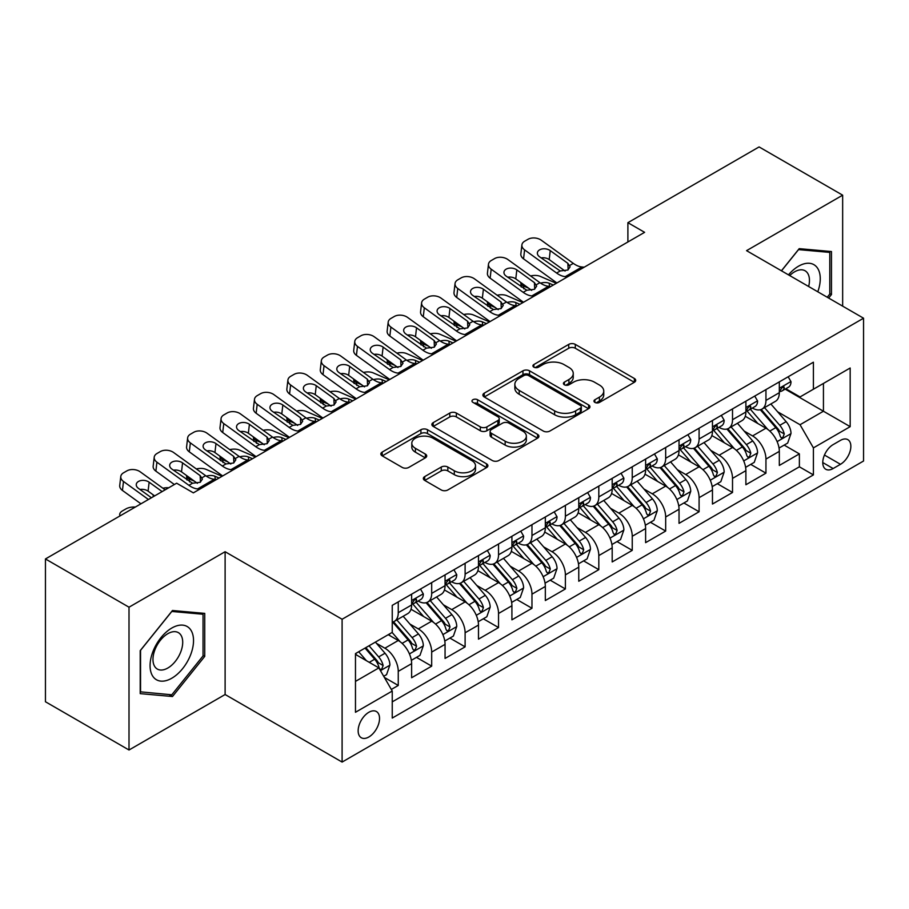 <?xml version="1.0" encoding="UTF-8"?>
<svg xmlns="http://www.w3.org/2000/svg" width="909" height="909" viewBox="0 0 909 909"><rect width="100%" height="100%" fill="white"/><g stroke="black" fill="none" stroke-linecap="round" stroke-linejoin="round"><path stroke-width="1.36" d="M594.895 402.403A3.25 1.875 0 0 0 599.497 402.403L634.357 382.28A4.636 2.682 0 0 0 635.709 380.382A4.636 2.682 0 0 0 634.357 378.485L575.295 344.386A4.636 2.682 0 0 0 568.739 344.386L533.878 364.52A3.25 1.875 0 0 0 532.924 365.838A3.25 1.875 0 0 0 533.878 367.168A3.25 1.875 0 0 0 538.469 367.168L542.98 364.566A14.851 8.567 0 0 1 563.978 364.566L568.898 367.406A14.851 8.567 0 0 1 573.249 373.463A14.851 8.567 0 0 1 568.898 379.53L564.387 382.132A3.25 1.875 0 0 0 563.432 383.462A3.25 1.875 0 0 0 564.387 384.78A3.25 1.875 0 0 0 568.977 384.78L573.488 382.178A14.851 8.567 0 0 1 594.486 382.178L599.406 385.018A14.851 8.567 0 0 1 603.758 391.086A14.851 8.567 0 0 1 599.406 397.142L594.895 399.744A3.25 1.875 0 0 0 593.952 401.074A3.25 1.875 0 0 0 594.895 402.403L594.895 399.744M368.849 736.983A15.123 8.738 120 0 0 378.723 723.655A15.123 8.738 120 0 0 376.406 711.531A15.123 8.738 120 0 0 368.849 712.281A15.123 8.738 120 0 0 358.964 725.609A15.123 8.738 120 0 0 361.282 737.733A15.123 8.738 120 0 0 368.849 736.983M424.696 476.611A4.636 2.682 0 0 0 423.344 478.498A4.636 2.682 0 0 0 424.696 480.395L441.263 489.962A4.636 2.682 0 0 0 447.83 489.962L486.542 467.612A4.636 2.682 0 0 0 487.906 465.715A4.636 2.682 0 0 0 486.542 463.817L427.491 429.73A4.636 2.682 0 0 0 420.924 429.73L382.212 452.08A4.636 2.682 0 0 0 380.848 453.977A4.636 2.682 0 0 0 382.212 455.863L402.221 467.419A4.636 2.682 0 0 0 408.789 467.419L425.355 457.852A4.636 2.682 0 0 0 426.719 455.966A4.636 2.682 0 0 0 425.355 454.068L415.424 448.342A12.408 7.17 0 0 1 411.8 443.274A12.408 7.17 0 0 1 419.458 436.65A12.408 7.17 0 0 1 432.979 438.206L471.862 460.647A12.408 7.17 0 0 1 475.498 465.715A12.408 7.17 0 0 1 467.84 472.339A12.408 7.17 0 0 1 454.307 470.782L447.83 467.044A4.636 2.682 0 0 0 441.263 467.044L424.696 476.611L424.696 480.395M225.114 551.718L129.01 607.201L45.45 558.955L45.45 701.759L129.01 750.005L225.114 694.521L342.102 762.072L342.102 619.256L225.114 551.718L225.114 694.521M842.654 306.14L842.654 195.174L746.562 250.657L863.55 318.207L342.102 619.256M842.654 195.174L759.095 146.928L627.892 222.682L627.892 241.976M45.45 558.955L176.641 483.202L193.356 492.86L644.606 232.329L627.892 222.682M543.309 431.048A4.636 2.682 0 0 0 549.865 431.048L588.589 408.698A4.636 2.682 0 0 0 589.941 406.8A4.636 2.682 0 0 0 588.589 404.914L529.527 370.815A4.636 2.682 0 0 0 522.959 370.815L484.247 393.165A4.636 2.682 0 0 0 482.895 395.063A4.636 2.682 0 0 0 484.247 396.96L543.309 431.048M474.225 403.107A3.25 1.875 0 0 1 477.52 403.562L477.52 399.699L537.56 434.366A4.636 2.682 0 0 1 538.923 436.263A4.636 2.682 0 0 1 537.56 438.161L498.848 460.511A4.636 2.682 0 0 1 492.292 460.511L433.229 426.412L433.229 422.628A4.636 2.682 0 0 0 431.866 424.514A4.636 2.682 0 0 0 433.229 426.412M433.229 422.628L449.796 413.061A4.636 2.682 0 0 1 456.363 413.061L480.316 426.889A4.636 2.682 0 0 0 486.872 426.889L497.859 420.537A4.636 2.682 0 0 0 499.223 418.64A4.636 2.682 0 0 0 497.859 416.754L472.93 402.357A3.25 1.875 0 0 1 471.976 401.028A3.25 1.875 0 0 1 473.987 399.301A3.25 1.875 0 0 1 477.52 399.699M391.324 689.454L398.256 685.454L384.393 677.444M376.496 643.356L384.893 648.208A18.907 10.919 60 0 1 398.256 671.365L411.629 663.65L411.629 677.739L431.684 666.149L416.481 657.377M409.925 624.063L418.322 628.903A18.907 10.919 60 0 1 431.684 652.071L445.058 644.345L445.058 658.434L465.113 646.856L449.898 638.073M443.353 604.769L451.739 609.609A18.907 10.919 60 0 1 465.113 632.766L478.486 625.051L478.486 639.141L498.541 627.562L483.327 618.779M476.771 585.464L485.167 590.316A18.907 10.919 60 0 1 498.541 613.473L511.915 605.746L511.915 619.836L531.97 608.257L516.755 599.474M510.199 566.171L518.596 571.011A18.907 10.919 60 0 1 531.97 594.168L545.332 586.453L545.332 600.542L565.387 588.964L550.184 580.181M543.627 546.866L552.024 551.718A18.907 10.919 60 0 1 565.387 574.874L578.76 567.159L578.76 581.237L598.815 569.659L583.612 560.887M577.056 527.572L585.441 532.413A18.907 10.919 60 0 1 598.815 555.581L612.189 547.854L612.189 561.944L632.244 550.365L617.029 541.582M610.484 508.279L618.87 513.119A18.907 10.919 60 0 1 632.244 536.276L645.617 528.561L645.617 542.65L665.672 531.072L650.458 522.289M643.902 488.974L652.298 493.826A18.907 10.919 60 0 1 665.672 516.982L679.034 509.256L679.034 523.345L699.089 511.767L683.886 502.984M677.33 469.68L685.727 474.521A18.907 10.919 60 0 1 699.089 497.678L712.463 489.962L712.463 504.052L732.518 492.473L717.315 483.69M710.758 450.375L719.155 455.227A18.907 10.919 60 0 1 732.518 478.384L745.891 470.657L745.891 484.747L765.946 473.169L765.946 459.079A18.907 10.919 -120 0 0 752.572 435.922L744.187 431.082M750.732 464.385L765.946 473.169M411.629 663.65A18.907 10.919 -120 0 0 398.256 640.493L388.234 634.698M445.058 644.345A18.907 10.919 -120 0 0 431.684 621.188L411.016 609.257M478.486 625.051A18.907 10.919 -120 0 0 465.113 601.894L444.444 589.952M511.915 605.746A18.907 10.919 -120 0 0 498.541 582.589L477.873 570.659M545.332 586.453A18.907 10.919 -120 0 0 531.97 563.296L511.29 551.365M578.76 567.159A18.907 10.919 -120 0 0 565.387 543.991L544.718 532.06M612.189 547.854A18.907 10.919 -120 0 0 598.815 524.698L578.147 512.767M645.617 528.561A18.907 10.919 -120 0 0 632.244 505.404L611.575 493.462M679.034 509.256A18.907 10.919 -120 0 0 665.672 486.099L644.992 474.168M712.463 489.962A18.907 10.919 -120 0 0 699.089 466.806L678.421 454.864M745.891 470.657A18.907 10.919 -120 0 0 732.518 447.501L711.849 435.57M840.484 440.365L833.133 444.615A14.658 8.465 120 0 0 823.554 457.522A14.658 8.465 120 0 0 825.804 469.271A14.658 8.465 120 0 0 833.133 468.544L840.484 464.294A14.658 8.465 120 0 0 850.063 451.387A14.658 8.465 120 0 0 847.813 439.638A14.658 8.465 120 0 0 840.484 440.365M342.102 762.072L863.55 461.011L863.55 318.207M355.476 681.398L378.871 667.888L392.245 691.045L392.245 718.065L813.407 474.907L813.407 447.887L800.045 424.73L777.604 411.777M392.245 691.045L355.476 712.281L355.476 653.605L392.245 632.38L392.245 605.36L813.407 362.202L813.407 389.222L850.176 367.997L850.176 426.662L813.407 447.887M418.14 601.019L418.322 601.122A18.907 10.919 60 0 0 427.775 602.053L441.138 594.338A18.907 10.919 -120 0 0 445.058 585.68L445.058 574.874M451.568 581.715L451.739 581.817A18.907 10.919 60 0 0 461.193 582.76L474.566 575.033A18.907 10.919 -120 0 0 478.486 566.387L478.486 555.569M484.997 562.421L485.167 562.523A18.907 10.919 60 0 0 494.621 563.455L507.995 555.74A18.907 10.919 -120 0 0 511.915 547.082L511.915 536.276M518.414 543.127L518.596 543.218A18.907 10.919 60 0 0 528.049 544.161L541.423 536.446A18.907 10.919 -120 0 0 545.332 527.788L545.332 516.982M551.843 523.823L552.024 523.925A18.907 10.919 60 0 0 561.478 524.857L574.84 517.141A18.907 10.919 -120 0 0 578.76 508.483L578.76 497.678M585.271 504.529L585.441 504.631A18.907 10.919 60 0 0 594.895 505.563L608.269 497.848A18.907 10.919 -120 0 0 612.189 489.19L612.189 478.384M618.699 485.224L618.87 485.326A18.907 10.919 60 0 0 628.324 486.27L641.697 478.543A18.907 10.919 -120 0 0 645.617 469.885L645.617 459.079M652.128 465.931L652.298 466.033A18.907 10.919 60 0 0 661.752 466.965L675.126 459.25A18.907 10.919 -120 0 0 679.034 450.591L679.034 439.786M685.545 446.626L685.727 446.728A18.907 10.919 60 0 0 695.18 447.671L708.554 439.945A18.907 10.919 -120 0 0 712.463 431.298L712.463 420.481M718.974 427.332L719.155 427.435A18.907 10.919 60 0 0 728.609 428.366L741.971 420.651A18.907 10.919 -120 0 0 745.891 411.993L745.891 401.187M392.245 701.862L799.375 466.806L799.375 453.875L779.32 465.453L779.32 451.364A18.907 10.919 -120 0 0 765.946 428.207L745.278 416.277M752.402 408.039L752.572 408.141A18.907 10.919 -120 0 0 762.026 409.073A18.907 10.919 -120 0 0 765.946 400.414L765.946 389.609M762.026 409.073L775.4 401.358A18.907 10.919 -120 0 0 779.32 392.699L779.32 381.894M398.256 601.894L398.256 612.7A18.907 10.919 60 0 1 394.347 621.358A18.907 10.919 60 0 1 392.245 622.12M394.347 621.358L407.721 613.632A18.907 10.919 -120 0 0 411.629 604.974L411.629 594.168M431.684 582.589L431.684 593.395A18.907 10.919 60 0 1 427.775 602.053M465.113 563.296L465.113 574.102A18.907 10.919 60 0 1 461.193 582.76M498.541 543.991L498.541 554.797A18.907 10.919 60 0 1 494.621 563.455M531.97 524.698L531.97 535.503A18.907 10.919 60 0 1 528.049 544.161M565.387 505.404L565.387 516.21A18.907 10.919 60 0 1 561.478 524.857M598.815 486.099L598.815 496.905A18.907 10.919 60 0 1 594.895 505.563M632.244 466.806L632.244 477.611A18.907 10.919 60 0 1 628.324 486.27M665.672 447.501L665.672 458.306A18.907 10.919 60 0 1 661.752 466.965M699.089 428.207L699.089 439.013A18.907 10.919 60 0 1 695.18 447.671M732.518 408.902L732.518 419.719A18.907 10.919 60 0 1 728.609 428.366M732.518 478.384L732.518 492.473M699.089 497.678L699.089 511.767M665.672 516.982L665.672 531.072M632.244 536.276L632.244 550.365M598.815 555.581L598.815 569.659M565.387 574.874L565.387 588.964M531.97 594.168L531.97 608.257M498.541 613.473L498.541 627.562M465.113 632.766L465.113 646.856M431.684 652.071L431.684 666.149M398.256 671.365L398.256 685.454M378.871 667.888L355.476 654.378M800.045 424.73L823.44 411.22L823.44 383.439L850.176 367.997M785.16 389.12L850.176 426.662M785.831 388.734L800.045 396.938L813.407 389.222M129.01 607.201L129.01 750.005M784.16 445.092L799.375 453.875M799.375 466.806L813.407 474.907M828.644 298.05L831.462 294.55L831.462 251.543L799.204 248.657L781.422 270.791M140.213 693.635L172.471 696.521L204.73 656.4L204.73 613.382L172.471 610.507L140.213 650.628L140.213 693.635M829.792 293.584L831.462 294.55M203.048 655.434L204.73 656.4M169.063 694.556L172.471 696.521M596.202 402.857L599.406 401.005A14.851 8.567 0 0 0 603.758 394.938L603.758 391.086M573.249 373.463L573.249 377.326A14.851 8.567 0 0 1 568.898 383.393L565.682 385.246M634.289 382.314L575.295 348.249A4.636 2.682 0 0 0 568.739 348.249L535.174 367.622M588.521 408.732L529.527 374.678A4.636 2.682 0 0 0 522.959 374.678L484.315 396.994M580.385 408.13A3.25 1.875 0 0 0 581.328 406.8A3.25 1.875 0 0 0 580.385 405.482L528.538 375.553A3.25 1.875 0 0 0 523.948 375.553L519.187 378.292A14.851 8.567 0 0 0 514.846 384.359A14.851 8.567 0 0 0 519.187 390.416L554.626 410.879A14.851 8.567 0 0 0 575.624 410.879L580.385 408.13L580.385 411.993A3.25 1.875 0 0 0 581.328 410.663L581.328 406.8M514.846 384.359L514.846 388.223A14.851 8.567 0 0 0 519.187 394.279L519.187 390.416M580.385 411.993L575.624 414.743A14.851 8.567 0 0 1 554.626 414.743L519.187 394.279M433.286 426.446L449.796 416.913L449.796 413.061M499.223 418.64L499.223 422.503A4.636 2.682 0 0 1 497.859 424.401L486.872 430.741A4.636 2.682 0 0 1 480.316 430.741L456.363 416.913A4.636 2.682 0 0 0 449.796 416.913M477.52 403.562L537.503 438.195M505.165 441.229A12.408 7.17 0 0 0 518.687 442.785A12.408 7.17 0 0 0 526.356 436.161A12.408 7.17 0 0 0 522.72 431.105L509.017 423.196A4.636 2.682 0 0 0 502.461 423.196L491.462 429.537A4.636 2.682 0 0 0 490.11 431.434A4.636 2.682 0 0 0 491.462 433.32L505.165 441.229L505.165 445.092A12.408 7.17 0 0 0 518.687 446.649A12.408 7.17 0 0 0 526.356 440.024L526.356 436.161M490.11 431.434L490.11 435.286A4.636 2.682 0 0 0 491.462 437.184L491.462 433.32M505.165 445.092L491.462 437.184M475.498 465.715L475.498 469.578A12.408 7.17 0 0 1 467.84 476.202A12.408 7.17 0 0 1 454.307 474.646L447.83 470.907A4.636 2.682 0 0 0 441.263 470.907L424.764 480.429M411.8 443.274L411.8 447.126A12.408 7.17 0 0 0 415.424 452.193L415.424 448.342M425.298 457.886L415.424 452.193M486.485 467.646L427.491 433.582A4.636 2.682 0 0 0 420.924 433.582L382.269 455.898M779.036 448.057L787.671 443.069L791.012 433.411A12.521 7.238 -120 0 0 786.137 421.651L770.866 403.971M556.319 283.301L540.264 276.37A9.454 4.727 -5.9 0 0 530.595 275.961M767.798 429.423L750.345 409.22M528.754 288.267L523.55 286.017L523.857 288.903M757.867 423.549L747.743 411.811A30.02 17.328 -120 0 0 746.812 410.766M760.322 409.754L775.775 427.639A12.521 7.238 60 0 1 780.24 436.263L781.149 437.752L782.842 437.513L784.251 433.945A12.521 7.238 -120 0 0 779.786 425.321L764.514 407.641M761.231 409.459L777.831 428.673A6.386 3.681 60 0 1 779.445 431.173L784.251 433.945M520.846 282.551A9.454 4.727 -5.9 0 0 520.834 283.131A9.454 4.727 -5.9 0 0 523.55 286.017M540.594 283.176A7.567 3.784 174.1 0 1 549.195 283.256L553.32 285.04M567.523 276.836L565.25 276.631A23.634 13.646 60 0 1 556.615 273.041L524.607 249.884L523.55 258.86A9.454 6.102 -173.3 0 1 520.846 253.895L521.902 244.93A9.454 6.102 6.7 0 0 524.607 249.884M556.933 282.949A35.451 20.464 60 0 1 555.558 282.006L523.55 258.86M788.171 376.781L791.012 381.7A12.521 7.238 60 0 1 788.421 387.234L782.07 390.904A12.521 7.238 -120 0 0 784.251 388.018L783.99 386.904L782.422 387.223L780.24 390.336A12.521 7.238 60 0 1 779.32 392.12M584.237 267.178L581.965 266.985A23.634 13.646 60 0 1 573.329 263.383L541.321 240.237A9.454 6.102 6.7 0 0 527.993 239.306L524.652 241.226A9.454 6.102 6.7 0 0 521.902 244.93M568.125 269.871L567.852 263.337L570.091 266.826L567.875 270.018L560.205 270.962L539.548 256.781A7.567 4.875 -173.3 0 1 537.389 252.816A7.567 4.875 -173.3 0 1 539.594 249.861A7.567 4.875 -173.3 0 1 550.24 250.611L549.195 259.576L565.08 271.064M549.195 259.576A7.567 4.875 6.7 0 0 541.116 257.917M567.852 263.337L550.24 250.611M779.74 391.495L779.786 391.495A12.521 7.238 -120 0 0 782.07 390.904M817.793 291.789A30.724 17.737 120 0 0 798.534 266.201A30.724 17.737 120 0 0 788.478 274.859M808.635 286.505A21.032 12.147 120 0 0 805.101 270.78A21.032 12.147 120 0 0 794.58 271.825A21.032 12.147 120 0 0 789.716 275.575M781.49 270.825L798.534 249.611L829.792 252.407L829.792 294.073L827.247 297.243M827.724 251.214L829.792 252.407M190.617 654.81A30.724 17.737 120 0 0 182.664 625.131A30.724 17.737 120 0 0 152.985 651.446A30.724 17.737 120 0 0 160.938 681.125A30.724 17.737 120 0 0 190.617 654.81M180.721 651.992A21.032 12.147 120 0 0 178.357 632.63A21.032 12.147 120 0 0 154.962 649.696A21.032 12.147 120 0 0 157.325 669.058A21.032 12.147 120 0 0 180.721 651.992M140.543 692.01L140.543 650.333L171.801 611.462L203.048 614.245L203.048 655.923L171.801 694.794L140.213 691.817M200.98 613.052L203.048 614.245M745.607 467.351L754.243 462.363L757.583 452.716A12.521 7.238 -120 0 0 752.709 440.956L737.438 423.276M522.902 302.595L506.847 295.675A9.454 4.727 -5.9 0 0 497.166 295.255M734.381 448.728L716.928 428.514M495.325 307.56L490.133 305.322L490.428 308.196M724.45 442.842L714.315 431.116A30.02 17.328 -120 0 0 713.383 430.071M726.905 429.048L742.346 446.933A12.521 7.238 60 0 1 746.812 455.568L747.721 457.045L749.414 456.807L750.823 453.25A12.521 7.238 -120 0 0 746.357 444.615L731.086 426.935M727.814 428.753L744.403 447.978A6.386 3.681 60 0 1 746.016 450.466L750.823 453.25M487.417 301.845A9.454 4.727 -5.9 0 0 487.406 302.424A9.454 4.727 -5.9 0 0 490.133 305.322M507.165 302.47A7.567 3.784 174.1 0 1 515.778 302.561L519.891 304.333M712.179 486.645L720.826 481.668L724.166 472.01A12.521 7.238 -120 0 0 719.28 460.249L704.009 442.569M489.474 321.9L473.419 314.969A9.454 4.727 -5.9 0 0 463.738 314.548M700.953 468.021L683.5 447.819M461.897 326.854L456.704 324.615L457 327.501M691.022 462.136L680.886 450.409A30.02 17.328 -120 0 0 679.955 449.364M693.476 448.353L708.918 466.237A12.521 7.238 60 0 1 713.383 474.862L714.304 476.35L715.997 476.111L717.394 472.544A12.521 7.238 -120 0 0 712.929 463.92L697.658 446.239M694.385 448.057L710.986 467.271A6.386 3.681 60 0 1 712.588 469.771L717.394 472.544M454 321.138A9.454 4.727 -5.9 0 0 453.989 321.729A9.454 4.727 -5.9 0 0 456.704 324.615M473.737 321.763A7.567 3.784 174.1 0 1 482.349 321.854L486.463 323.627M678.762 505.949L687.397 500.961L690.738 491.314A12.521 7.238 -120 0 0 685.863 479.554L670.581 461.863M456.045 341.193L439.99 334.262A9.454 4.727 -5.9 0 0 430.321 333.853M667.524 487.326L650.071 467.112M428.469 346.159L423.276 343.92L423.571 346.795M657.593 481.44L647.458 469.714A30.02 17.328 -120 0 0 646.526 468.669M660.048 467.646L675.501 485.531A12.521 7.238 60 0 1 679.966 494.166L680.875 495.644L682.568 495.405L683.977 491.849A12.521 7.238 -120 0 0 679.512 483.213L664.24 465.533M660.957 467.351L677.557 486.576A6.386 3.681 60 0 1 679.159 489.065L683.977 491.849M420.572 340.443A9.454 4.727 -5.9 0 0 420.56 341.023A9.454 4.727 -5.9 0 0 423.276 343.92M440.32 341.068A7.567 3.784 174.1 0 1 448.921 341.159L453.034 342.932M645.333 525.243L653.969 520.255L657.309 510.608A12.521 7.238 -120 0 0 652.435 498.848L637.164 481.168M422.617 360.487L406.562 353.567A9.454 4.727 -5.9 0 0 396.892 353.147M634.096 506.62L616.643 486.417M395.051 365.452L389.847 363.214L390.143 366.1M624.165 500.734L614.041 489.008A30.02 17.328 -120 0 0 613.109 487.963M626.619 486.94L642.072 504.825A12.521 7.238 60 0 1 646.538 513.46L647.447 514.948L649.14 514.71L650.549 511.142A12.521 7.238 -120 0 0 646.083 502.518L630.812 484.827M627.528 486.656L644.129 505.87A6.386 3.681 60 0 1 645.742 508.37L650.549 511.142M387.143 359.737A9.454 4.727 -5.9 0 0 387.132 360.328A9.454 4.727 -5.9 0 0 389.847 363.214M406.891 360.362A7.567 3.784 174.1 0 1 415.493 360.453L419.617 362.225M534.106 296.129L531.822 295.936A23.634 13.646 60 0 1 523.186 292.334L491.178 269.189L490.133 278.154A9.454 6.102 -173.3 0 1 487.429 273.2L488.474 264.235A9.454 6.102 6.7 0 0 491.178 269.189M523.504 302.243A35.451 20.464 60 0 1 522.141 301.299L490.133 278.154M754.754 396.074L757.583 400.994A12.521 7.238 60 0 1 754.993 406.539L748.641 410.209A12.521 7.238 -120 0 0 750.823 407.323L750.561 406.209L748.993 406.516L746.812 409.629A12.521 7.238 60 0 1 745.891 411.413M550.809 286.483L548.536 286.29A23.634 13.646 60 0 1 539.901 282.688L507.892 259.542A9.454 6.102 6.7 0 0 494.576 258.599L491.235 260.531A9.454 6.102 6.7 0 0 488.474 264.235M534.697 289.176L534.424 282.642L536.662 286.13L534.447 289.323L526.788 290.255L506.12 276.086A7.567 4.875 -173.3 0 1 503.961 272.121A7.567 4.875 -173.3 0 1 506.165 269.155A7.567 4.875 -173.3 0 1 516.823 269.905L515.778 278.881L531.651 290.369M515.778 278.881A7.567 4.875 6.7 0 0 507.688 277.211M534.424 282.642L516.823 269.905M746.312 410.788L746.357 410.788A12.521 7.238 -120 0 0 748.641 410.209M500.677 315.423L498.405 315.23A23.634 13.646 60 0 1 489.758 311.628L457.75 288.483L456.704 297.448A9.454 6.102 -173.3 0 1 454 292.493L455.045 283.528A9.454 6.102 6.7 0 0 457.75 288.483M490.076 321.547A35.451 20.464 60 0 1 488.712 320.604L456.704 297.448M721.326 415.368L724.166 420.288A12.521 7.238 60 0 1 721.564 425.832L715.224 429.502A12.521 7.238 -120 0 0 717.394 426.616L717.133 425.503L715.565 425.821L713.383 428.934A12.521 7.238 60 0 1 712.463 430.718M517.391 305.776L515.119 305.583A23.634 13.646 60 0 1 506.472 301.981L474.464 278.836A9.454 6.102 6.7 0 0 461.147 277.893L457.806 279.824A9.454 6.102 6.7 0 0 455.045 283.528M501.268 308.469L500.995 301.936L503.234 305.424L501.029 308.617L493.36 309.56L472.703 295.38A7.567 4.875 -173.3 0 1 470.532 291.414A7.567 4.875 -173.3 0 1 472.737 288.46A7.567 4.875 -173.3 0 1 483.395 289.21L482.349 298.175L498.234 309.662M482.349 298.175A7.567 4.875 6.7 0 0 474.259 296.516M500.995 301.936L483.395 289.21M712.883 430.093L712.929 430.093A12.521 7.238 -120 0 0 715.224 429.502M467.249 334.728L464.976 334.535A23.634 13.646 60 0 1 456.329 330.933L424.321 307.787L423.276 316.752A9.454 6.102 -173.3 0 1 420.572 311.798L421.617 302.822A9.454 6.102 6.7 0 0 424.321 307.787M456.648 340.841A35.451 20.464 60 0 1 455.284 339.898L423.276 316.752M687.897 434.672L690.738 439.592A12.521 7.238 60 0 1 688.147 445.137L681.795 448.796A12.521 7.238 -120 0 0 683.977 445.91L683.704 444.808L682.148 445.115L679.966 448.228A12.521 7.238 60 0 1 679.034 450.012M483.963 325.081L481.69 324.877A23.634 13.646 60 0 1 473.044 321.286L441.035 298.129A9.454 6.102 6.7 0 0 427.719 297.198L424.378 299.129A9.454 6.102 6.7 0 0 421.617 302.822M467.84 327.774L467.578 321.241L469.805 324.729L467.601 327.922L459.931 328.853L439.274 314.684A7.567 4.875 -173.3 0 1 437.104 310.719A7.567 4.875 -173.3 0 1 439.308 307.753A7.567 4.875 -173.3 0 1 449.966 308.503L448.921 317.468L464.806 328.956M448.921 317.468A7.567 4.875 6.7 0 0 440.831 315.809M467.578 321.241L449.966 308.503M679.455 449.387L679.512 449.387A12.521 7.238 -120 0 0 681.795 448.796M433.82 354.021L431.548 353.828A23.634 13.646 60 0 1 422.912 350.226L390.904 327.081L389.847 336.046A9.454 6.102 -173.3 0 1 387.143 331.092L388.188 322.127A9.454 6.102 6.7 0 0 390.904 327.081M423.23 360.146A35.451 20.464 60 0 1 421.856 359.203L389.847 336.046M654.469 453.966L657.309 458.886A12.521 7.238 60 0 1 654.719 464.431L648.367 468.101A12.521 7.238 -120 0 0 650.549 465.215L650.287 464.101L648.719 464.408L646.538 467.533A12.521 7.238 60 0 1 645.617 469.317M450.534 344.375L448.262 344.181A23.634 13.646 60 0 1 439.615 340.58L407.607 317.434A9.454 6.102 6.7 0 0 394.29 316.491L390.95 318.423A9.454 6.102 6.7 0 0 388.188 322.127M434.422 347.068L434.15 340.534L436.388 344.022L434.172 347.215L426.503 348.147L405.846 333.978A7.567 4.875 -173.3 0 1 403.687 330.012A7.567 4.875 -173.3 0 1 405.891 327.058A7.567 4.875 -173.3 0 1 416.538 327.808L415.493 336.773L431.377 348.261M415.493 336.773A7.567 4.875 6.7 0 0 407.414 335.114M434.15 340.534L416.538 327.808M646.026 468.68L646.083 468.68A12.521 7.238 -120 0 0 648.367 468.101M611.905 544.548L620.54 539.56L623.881 529.913A12.521 7.238 -120 0 0 619.006 518.141L603.735 500.461M389.2 379.792L373.133 372.86A9.454 4.727 -5.9 0 0 363.464 372.451M600.679 525.925L583.214 505.711M361.623 384.757L356.43 382.507L356.726 385.393M590.736 520.039L580.612 508.301A30.02 17.328 -120 0 0 579.681 507.256M593.202 506.245L608.644 524.129A12.521 7.238 60 0 1 613.109 532.754L614.018 534.242L615.711 534.003L617.12 530.447A12.521 7.238 -120 0 0 612.655 521.811L597.383 504.131M594.111 505.949L610.7 525.163A6.386 3.681 60 0 1 612.314 527.663L617.12 530.447M353.715 379.042A9.454 4.727 -5.9 0 0 353.703 379.621A9.454 4.727 -5.9 0 0 356.43 382.507M373.463 379.667A7.567 3.784 174.1 0 1 382.064 379.746L386.189 381.53M400.392 373.326L398.119 373.122A23.634 13.646 60 0 1 389.484 369.531L357.476 346.374L356.43 355.351A9.454 6.102 -173.3 0 1 353.726 350.385L354.771 341.42A9.454 6.102 6.7 0 0 357.476 346.374M389.802 379.439A35.451 20.464 60 0 1 388.438 378.496L356.43 355.351M621.04 473.271L623.881 478.191A12.521 7.238 60 0 1 621.29 483.724L614.939 487.394A12.521 7.238 -120 0 0 617.12 484.508L616.859 483.395L615.291 483.713L613.109 486.826A12.521 7.238 60 0 1 612.189 488.61M417.106 363.668L414.834 363.475A23.634 13.646 60 0 1 406.198 359.884L374.19 336.728A9.454 6.102 6.7 0 0 360.873 335.796L357.521 337.728A9.454 6.102 6.7 0 0 354.771 341.42M400.994 366.372L400.721 359.839L402.96 363.316L400.744 366.509L393.086 367.452L372.417 353.271A7.567 4.875 -173.3 0 1 370.258 349.306A7.567 4.875 -173.3 0 1 372.463 346.352A7.567 4.875 -173.3 0 1 383.121 347.102L382.064 356.067L397.949 367.554M382.064 356.067A7.567 4.875 6.7 0 0 373.985 354.408M400.721 359.839L383.121 347.102M612.609 487.985L612.655 487.985A12.521 7.238 -120 0 0 614.939 487.394M578.476 563.841L587.123 558.853L590.464 549.206A12.521 7.238 -120 0 0 585.578 537.446L570.307 519.766M355.771 399.085L339.716 392.165A9.454 4.727 -5.9 0 0 330.035 391.745M567.25 545.218L549.797 525.004M328.194 404.05L323.002 401.812L323.297 404.698M557.319 539.332L547.184 527.606A30.02 17.328 -120 0 0 546.252 526.561M559.774 525.538L575.215 543.423A12.521 7.238 60 0 1 579.681 552.058L580.601 553.536L582.294 553.297L583.692 549.74A12.521 7.238 -120 0 0 579.226 541.105L563.955 523.425M560.683 525.254L577.283 544.468A6.386 3.681 60 0 1 578.885 546.968L583.692 549.74M320.286 398.335A9.454 4.727 -5.9 0 0 320.275 398.915A9.454 4.727 -5.9 0 0 323.002 401.812M340.034 398.96A7.567 3.784 174.1 0 1 348.647 399.051L352.76 400.824M366.975 392.62L364.702 392.427A23.634 13.646 60 0 1 356.055 388.825L324.047 365.679L323.002 374.644A9.454 6.102 -173.3 0 1 320.298 369.69L321.343 360.725A9.454 6.102 6.7 0 0 324.047 365.679M356.373 398.744A35.451 20.464 60 0 1 355.01 397.79L323.002 374.644M587.623 492.564L590.464 497.484A12.521 7.238 60 0 1 587.862 503.029L581.51 506.699A12.521 7.238 -120 0 0 583.692 503.813L583.43 502.7L581.862 503.007L579.681 506.12A12.521 7.238 60 0 1 578.76 507.904M383.689 382.973L381.405 382.78A23.634 13.646 60 0 1 372.77 379.178L340.761 356.033A9.454 6.102 6.7 0 0 327.445 355.089L324.104 357.021A9.454 6.102 6.7 0 0 321.343 360.725M367.566 385.666L367.293 379.133L369.531 382.621L367.327 385.814L359.657 386.745L338.989 372.576A7.567 4.875 -173.3 0 1 336.83 368.611A7.567 4.875 -173.3 0 1 339.034 365.645A7.567 4.875 -173.3 0 1 349.692 366.395L348.647 375.372L364.52 386.859M348.647 375.372A7.567 4.875 6.7 0 0 340.557 373.701M367.293 379.133L349.692 366.395M579.181 507.279L579.226 507.279A12.521 7.238 -120 0 0 581.51 506.699M545.059 583.146L553.695 578.158L557.035 568.5A12.521 7.238 -120 0 0 552.149 556.74L536.878 539.06M322.343 418.39L306.288 411.459A9.454 4.727 -5.9 0 0 296.607 411.05M533.822 564.512L516.369 544.309M294.766 423.355L289.573 421.106L289.869 423.992M523.891 558.637L513.755 546.9A30.02 17.328 -120 0 0 512.824 545.854M526.345 544.843L541.798 562.728A12.521 7.238 60 0 1 546.264 571.352L547.173 572.84L548.866 572.602L550.275 569.034A12.521 7.238 -120 0 0 545.809 560.41L530.526 542.73M527.254 544.548L543.855 563.762A6.386 3.681 60 0 1 545.457 566.262L550.275 569.034M286.869 417.64A9.454 4.727 -5.9 0 0 286.858 418.22A9.454 4.727 -5.9 0 0 289.573 421.106M306.606 418.265A7.567 3.784 174.1 0 1 315.218 418.345L319.332 420.128M333.546 411.913L331.274 411.72A23.634 13.646 60 0 1 322.627 408.13L290.619 384.973L289.573 393.949A9.454 6.102 -173.3 0 1 286.869 388.984L287.914 380.019A9.454 6.102 6.7 0 0 290.619 384.973M322.945 418.038A35.451 20.464 60 0 1 321.581 417.095L289.573 393.949M554.195 511.858L557.035 516.789A12.521 7.238 60 0 1 554.445 522.323L548.093 525.993A12.521 7.238 -120 0 0 550.275 523.107L550.002 521.993L548.445 522.311L546.264 525.425A12.521 7.238 60 0 1 545.332 527.209M350.26 402.267L347.988 402.073A23.634 13.646 60 0 1 339.341 398.472L307.333 375.326A9.454 6.102 6.7 0 0 294.016 374.394L290.675 376.315A9.454 6.102 6.7 0 0 287.914 380.019M334.137 404.959L333.864 398.426L336.103 401.914L333.898 405.107L326.229 406.05L305.572 391.87A7.567 4.875 -173.3 0 1 303.401 387.904A7.567 4.875 -173.3 0 1 305.606 384.95A7.567 4.875 -173.3 0 1 316.264 385.7L315.218 394.665L331.103 406.153M315.218 394.665A7.567 4.875 6.7 0 0 307.128 393.006M333.864 398.426L316.264 385.7M545.752 526.584L545.809 526.584A12.521 7.238 -120 0 0 548.093 525.993M511.631 602.44L520.266 597.452L523.607 587.805A12.521 7.238 -120 0 0 518.732 576.045L503.461 558.353M288.914 437.683L272.859 430.752A9.454 4.727 -5.9 0 0 263.19 430.343M500.393 583.817L482.94 563.603M261.337 442.649L256.145 440.411L256.44 443.285M490.462 577.931L480.327 566.205A30.02 17.328 -120 0 0 479.407 565.159M492.917 564.137L508.37 582.021A12.521 7.238 60 0 1 512.835 590.657L513.744 592.134L515.437 591.895L516.846 588.339A12.521 7.238 -120 0 0 512.381 579.703L497.109 562.023M493.826 563.841L510.426 583.067A6.386 3.681 60 0 1 512.04 585.555L516.846 588.339M253.441 436.934A9.454 4.727 -5.9 0 0 253.429 437.513A9.454 4.727 -5.9 0 0 256.145 440.411M273.189 437.559A7.567 3.784 174.1 0 1 281.79 437.649L285.903 439.422M300.118 431.218L297.845 431.025A23.634 13.646 60 0 1 289.198 427.423L257.19 404.278L256.145 413.243A9.454 6.102 -173.3 0 1 253.441 408.289L254.486 399.312A9.454 6.102 6.7 0 0 257.19 404.278M289.517 437.331A35.451 20.464 60 0 1 288.153 436.388L256.145 413.243M520.766 531.163L523.607 536.083A12.521 7.238 60 0 1 521.016 541.628L514.664 545.286A12.521 7.238 -120 0 0 516.846 542.412L516.585 541.298L515.017 541.605L512.835 544.718A12.521 7.238 60 0 1 511.915 546.502M316.832 421.571L314.559 421.378A23.634 13.646 60 0 1 305.913 417.776L273.904 394.62A9.454 6.102 6.7 0 0 260.588 393.688L257.247 395.62A9.454 6.102 6.7 0 0 254.486 399.312M300.709 424.264L300.447 417.731L302.686 421.219L300.47 424.412L292.8 425.344L272.143 411.175A7.567 4.875 -173.3 0 1 269.973 407.209A7.567 4.875 -173.3 0 1 272.189 404.244A7.567 4.875 -173.3 0 1 282.835 404.994L281.79 413.97L297.675 425.446M281.79 413.97A7.567 4.875 6.7 0 0 273.711 412.3M300.447 417.731L282.835 404.994M512.324 545.877L512.381 545.877A12.521 7.238 -120 0 0 514.664 545.286M478.202 621.733L486.838 616.756L490.178 607.098A12.521 7.238 -120 0 0 485.304 595.338L470.033 577.658M255.486 456.988L239.431 450.057A9.454 4.727 -5.9 0 0 229.761 449.637M466.965 603.11L449.512 582.908M227.92 461.942L222.716 459.704L223.023 462.59M457.034 597.224L446.91 585.498A30.02 17.328 -120 0 0 445.978 584.453M459.488 583.442L474.941 601.326A12.521 7.238 60 0 1 479.407 609.95L480.316 611.439L482.009 611.2L483.418 607.632A12.521 7.238 -120 0 0 478.952 599.008L463.681 581.328M460.397 583.146L476.998 602.36A6.386 3.681 60 0 1 478.611 604.86L483.418 607.632M220.012 456.227A9.454 4.727 -5.9 0 0 220.001 456.818A9.454 4.727 -5.9 0 0 222.716 459.704M239.76 456.852A7.567 3.784 174.1 0 1 248.362 456.943L252.486 458.715M266.689 450.512L264.417 450.319A23.634 13.646 60 0 1 255.781 446.717L223.773 423.571L222.716 432.536A9.454 6.102 -173.3 0 1 220.012 427.582L221.069 418.617A9.454 6.102 6.7 0 0 223.773 423.571M256.099 456.636A35.451 20.464 60 0 1 254.725 455.693L222.716 432.536M487.338 550.456L490.178 555.376A12.521 7.238 60 0 1 487.588 560.921L481.236 564.591A12.521 7.238 -120 0 0 483.418 561.705L483.156 560.592L481.588 560.91L479.407 564.023A12.521 7.238 60 0 1 478.486 565.807M283.403 440.865L281.131 440.672A23.634 13.646 60 0 1 272.495 437.07L240.487 413.925A9.454 6.102 6.7 0 0 227.159 412.981L223.819 414.913A9.454 6.102 6.7 0 0 221.069 418.617M267.291 443.558L267.019 437.024L269.257 440.513L267.041 443.706L259.372 444.637L238.715 430.468A7.567 4.875 -173.3 0 1 236.556 426.503A7.567 4.875 -173.3 0 1 238.76 423.549A7.567 4.875 -173.3 0 1 249.407 424.298L248.362 433.263L264.246 444.751M248.362 433.263A7.567 4.875 6.7 0 0 240.283 431.605M267.019 437.024L249.407 424.298M478.907 565.182L478.952 565.182A12.521 7.238 -120 0 0 481.236 564.591M444.774 641.038L453.409 636.05L456.75 626.403A12.521 7.238 -120 0 0 451.875 614.632L436.604 596.952M222.069 476.282L206.013 469.351A9.454 4.727 -5.9 0 0 196.333 468.942M433.548 622.415L416.095 602.201M194.492 481.247L189.299 479.009L189.595 481.884M423.617 616.529L413.481 604.803A30.02 17.328 -120 0 0 412.55 603.758M426.071 602.735L441.513 620.62A12.521 7.238 60 0 1 445.978 629.244L446.887 630.732L448.58 630.494L449.989 626.937A12.521 7.238 -120 0 0 445.524 618.302L430.252 600.622M426.98 602.44L443.569 621.665A6.386 3.681 60 0 1 445.183 624.153L449.989 626.937M186.584 475.532A9.454 4.727 -5.9 0 0 186.572 476.111A9.454 4.727 -5.9 0 0 189.299 479.009M206.332 476.157A7.567 3.784 174.1 0 1 214.944 476.248L219.058 478.02M233.272 469.817L230.988 469.623A23.634 13.646 60 0 1 222.353 466.022L190.345 442.876L189.299 451.841A9.454 6.102 -173.3 0 1 186.595 446.887L187.64 437.911A9.454 6.102 6.7 0 0 190.345 442.876M222.671 475.93A35.451 20.464 60 0 1 221.307 474.987L189.299 451.841M453.921 569.761L456.75 574.681A12.521 7.238 60 0 1 454.159 580.226L447.807 583.885A12.521 7.238 -120 0 0 449.989 580.999L449.728 579.897L448.16 580.203L445.978 583.317A12.521 7.238 60 0 1 445.058 585.101M249.975 460.17L247.702 459.965A23.634 13.646 60 0 1 239.067 456.375L207.059 433.218A9.454 6.102 6.7 0 0 193.742 432.286L190.401 434.218A9.454 6.102 6.7 0 0 187.64 437.911M233.863 462.863L233.59 456.329L235.829 459.818L233.613 463.011L225.955 463.942L205.286 449.773A7.567 4.875 -173.3 0 1 203.127 445.808A7.567 4.875 -173.3 0 1 205.332 442.842A7.567 4.875 -173.3 0 1 215.99 443.592L214.944 452.557L230.818 464.044M214.944 452.557A7.567 4.875 6.7 0 0 206.854 450.898M233.59 456.329L215.99 443.592M445.478 584.476L445.524 584.476A12.521 7.238 -120 0 0 447.807 583.885M411.345 660.332L419.992 655.344L423.333 645.697A12.521 7.238 -120 0 0 418.447 633.937L403.176 616.257M400.119 641.709L392.12 632.448M390.188 635.823L388.882 634.323M392.643 622.029L408.084 639.913A12.521 7.238 60 0 1 412.55 648.549L413.47 650.037L415.163 649.799L416.561 646.231A12.521 7.238 -120 0 0 412.095 637.607L396.824 619.915M393.552 621.745L410.152 640.959A6.386 3.681 60 0 1 411.754 643.458L416.561 646.231M153.167 494.826A9.454 4.727 -5.9 0 0 153.155 495.405A9.454 4.727 -5.9 0 0 153.553 496.541M168.744 487.769A9.454 4.727 -5.9 0 0 162.904 488.235M199.844 489.11L197.571 488.917A23.634 13.646 60 0 1 188.924 485.315L156.916 462.17L155.871 471.135A9.454 6.102 -173.3 0 1 153.167 466.181L154.212 457.216A9.454 6.102 6.7 0 0 156.916 462.17M174.369 484.52L155.871 471.135M420.492 589.055L423.333 593.975A12.521 7.238 60 0 1 420.731 599.52L414.39 603.19A12.521 7.238 -120 0 0 416.561 600.304L416.299 599.19L414.731 599.497L412.55 602.622A12.521 7.238 60 0 1 411.629 604.394M216.558 479.463L214.285 479.27A23.634 13.646 60 0 1 205.639 475.668L173.63 452.523A9.454 6.102 6.7 0 0 160.314 451.58L156.973 453.511A9.454 6.102 6.7 0 0 154.212 457.216M200.435 482.156L200.162 475.623L202.4 479.111L200.196 482.304L192.526 483.236L171.869 469.067A7.567 4.875 -173.3 0 1 169.699 465.101A7.567 4.875 -173.3 0 1 171.903 462.136A7.567 4.875 -173.3 0 1 182.561 462.886L181.516 471.862L197.401 483.349M181.516 471.862A7.567 4.875 6.7 0 0 173.426 470.192M200.162 475.623L182.561 462.886M412.05 603.769L412.095 603.769A12.521 7.238 -120 0 0 414.39 603.19M383.723 676.285L386.564 674.648L389.904 664.99A12.521 7.238 -120 0 0 385.03 653.23L375.406 642.106M366.429 660.707L358.691 651.753M356.76 655.128L355.476 653.639M365.043 648.083L374.667 659.218A12.521 7.238 60 0 1 379.133 667.842L380.042 669.331L381.735 669.092L383.143 665.524A12.521 7.238 -120 0 0 378.678 656.9L369.054 645.765M365.827 647.64L376.724 660.252A6.386 3.681 60 0 1 378.326 662.752L383.143 665.524M120.136 515.835A9.454 4.727 -5.9 0 1 119.727 514.71A9.454 4.727 -5.9 0 1 122.499 510.881L125.84 508.949A9.454 4.727 -5.9 0 1 135.316 507.063M148.428 499.495L123.488 481.463L122.442 490.44A9.454 6.102 -173.3 0 1 119.738 485.474L120.783 476.509A9.454 6.102 6.7 0 0 123.488 481.463M140.94 503.813L122.442 490.44M165.143 489.849L140.202 471.816A9.454 6.102 6.7 0 0 126.885 470.885L123.544 472.805A9.454 6.102 6.7 0 0 120.783 476.509M151.428 497.757L138.441 488.36A7.567 4.875 -173.3 0 1 136.27 484.395A7.567 4.875 -173.3 0 1 138.486 481.44A7.567 4.875 -173.3 0 1 149.133 482.19L148.087 491.155L154.655 495.905M148.087 491.155A7.567 4.875 6.7 0 0 139.997 489.497M162.132 491.587L149.133 482.19M384.893 648.208L398.256 640.493M418.322 628.903L431.684 621.188M451.739 609.609L465.113 601.894M485.167 590.316L498.541 582.589M518.596 571.011L531.97 563.296M552.024 551.718L565.387 543.991M585.441 532.413L598.815 524.698M618.87 513.119L632.244 505.404M652.298 493.826L665.672 486.099M685.727 474.521L699.089 466.806M719.155 455.227L732.518 447.501M752.572 435.922L765.946 428.207M765.946 400.414L779.32 392.699M398.256 612.7L411.629 604.974M431.684 593.395L445.058 585.68M465.113 574.102L478.486 566.387M498.541 554.797L511.915 547.082M531.97 535.503L545.332 527.788M565.387 516.21L578.76 508.483M598.815 496.905L612.189 489.19M632.244 477.611L645.617 469.885M665.672 458.306L679.034 450.591M699.089 439.013L712.463 431.298M732.518 419.719L745.891 411.993M765.946 459.079L779.32 451.364M824.452 455.045L840.484 464.294M822.77 462.556L833.133 468.544M599.406 401.005L599.406 397.142M564.387 384.78L564.387 382.132M568.898 383.393L568.898 379.53M533.878 367.168L533.878 364.52M568.739 348.249L568.739 344.386M575.295 348.249L575.295 344.386M634.357 382.28L634.357 378.485M484.247 396.96L484.247 393.165M522.959 374.678L522.959 370.815M529.527 374.678L529.527 370.815M588.589 408.698L588.589 404.914M554.626 414.743L554.626 410.879M575.624 414.743L575.624 410.879M456.363 416.913L456.363 413.061M480.316 430.741L480.316 426.889M486.872 430.741L486.872 426.889M497.859 424.401L497.859 420.537M537.56 438.161L537.56 434.366M441.263 470.907L441.263 467.044M447.83 470.907L447.83 467.044M454.307 474.646L454.307 470.782M425.355 457.852L425.355 454.068M382.212 455.863L382.212 452.08M420.924 433.582L420.924 429.73M427.491 433.582L427.491 429.73M486.542 467.612L486.542 463.817M777.127 441.626L790.932 433.661M779.786 425.321L786.137 421.651M769.798 431.082L775.775 427.639M549.195 283.256L549.513 286.369M790.932 381.553L779.32 388.257M560.205 270.962L556.615 273.041M573.329 263.383L569.727 265.462M581.965 266.985L565.25 276.631M782.638 387.086L784.251 388.018M743.698 460.931L757.504 452.955M746.357 444.615L752.709 440.956M736.37 450.387L742.346 446.933M515.778 302.561L516.096 305.663M710.27 480.225L724.075 472.26M712.929 463.92L719.28 460.249M702.952 469.68L708.918 466.237M482.349 321.854L482.668 324.967M676.853 499.53L690.658 491.553M679.512 483.213L685.863 479.554M669.524 488.985L675.501 485.531M448.921 341.159L449.239 344.261M643.424 518.823L657.23 510.847M646.083 502.518L652.435 498.848M636.095 508.279L642.072 504.825M415.493 360.453L415.811 363.566M757.504 400.846L745.891 407.562M526.788 290.255L523.186 292.334M539.901 282.688L536.299 284.767M548.536 286.29L531.822 295.936M749.209 406.38L750.823 407.323M724.075 420.151L712.463 426.855M493.36 309.56L489.758 311.628M506.472 301.981L502.87 304.061M515.119 305.583L498.405 315.23M715.781 425.685L717.394 426.616M690.658 439.445L679.034 446.149M459.931 328.853L456.329 330.933M473.044 321.286L469.442 323.365M481.69 324.877L464.976 334.535M682.352 444.978L683.977 445.91M657.23 458.75L645.617 465.453M426.503 348.147L422.912 350.226M439.615 340.58L436.025 342.659M448.262 344.181L431.548 353.828M648.935 464.283L650.549 465.215M609.996 538.117L623.801 530.152M612.655 521.811L619.006 518.141M602.667 527.572L608.644 524.129M382.064 379.746L382.394 382.859M623.801 478.043L612.189 484.747M393.086 367.452L389.484 369.531M406.198 359.884L402.596 361.952M414.834 363.475L398.119 373.122M615.507 483.577L617.12 484.508M576.567 557.422L590.373 549.445M579.226 541.105L585.578 537.446M569.239 546.877L575.215 543.423M348.647 399.051L348.965 402.164M590.373 497.337L578.76 504.052M359.657 386.745L356.055 388.825M372.77 379.178L369.168 381.257M381.405 382.78L364.702 392.427M582.078 502.87L583.692 503.813M543.139 576.715L556.956 568.75M545.809 560.41L552.149 556.74M535.821 566.171L541.798 562.728M315.218 418.345L315.537 421.458M556.956 516.642L545.332 523.345M326.229 406.05L322.627 408.13M339.341 398.472L335.739 400.551M347.988 402.073L331.274 411.72M548.65 522.175L550.275 523.107M509.722 596.02L523.527 588.043M512.381 579.703L518.732 576.045M502.393 585.476L508.37 582.021M281.79 437.649L282.108 440.751M523.527 535.935L511.915 542.639M292.8 425.344L289.198 427.423M305.913 417.776L302.311 419.856M314.559 421.378L297.845 431.025M515.221 541.469L516.846 542.412M476.293 615.313L490.099 607.348M478.952 599.008L485.304 595.338M468.964 604.769L474.941 601.326M248.362 456.943L248.68 460.056M490.099 555.24L478.486 561.944M259.372 444.637L255.781 446.717M272.495 437.07L268.894 439.149M281.131 440.672L264.417 450.319M481.804 560.773L483.418 561.705M442.865 634.607L456.67 626.642M445.524 618.302L451.875 614.632M435.536 624.074L441.513 620.62M214.944 476.248L215.263 479.35M456.67 574.533L445.058 581.237M225.955 463.942L222.353 466.022M239.067 456.375L235.465 458.454M247.702 459.965L230.988 469.623M448.376 580.067L449.989 580.999M409.436 653.912L423.242 645.935M412.095 637.607L418.447 633.937M402.119 643.367L408.084 639.913M423.242 593.838L411.629 600.542M192.526 483.236L188.924 485.315M205.639 475.668L202.037 477.748M214.285 479.27L197.571 488.917M414.947 599.372L416.561 600.304M380.462 670.637L389.825 665.24M378.678 656.9L385.03 653.23M369.259 662.343L374.667 659.218M520.834 283.131L521.232 287.017M487.406 302.424L487.815 306.31M453.989 321.729L454.386 325.615M420.56 341.023L420.958 344.909M387.132 360.328L387.529 364.202M353.703 379.621L354.101 383.507M320.275 398.915L320.684 402.801M286.858 418.22L287.255 422.106M253.429 437.513L253.827 441.399M220.001 456.818L220.398 460.693M186.572 476.111L186.981 479.997M153.155 495.405L153.28 496.689M119.727 514.71L119.852 515.994"/></g></svg>

